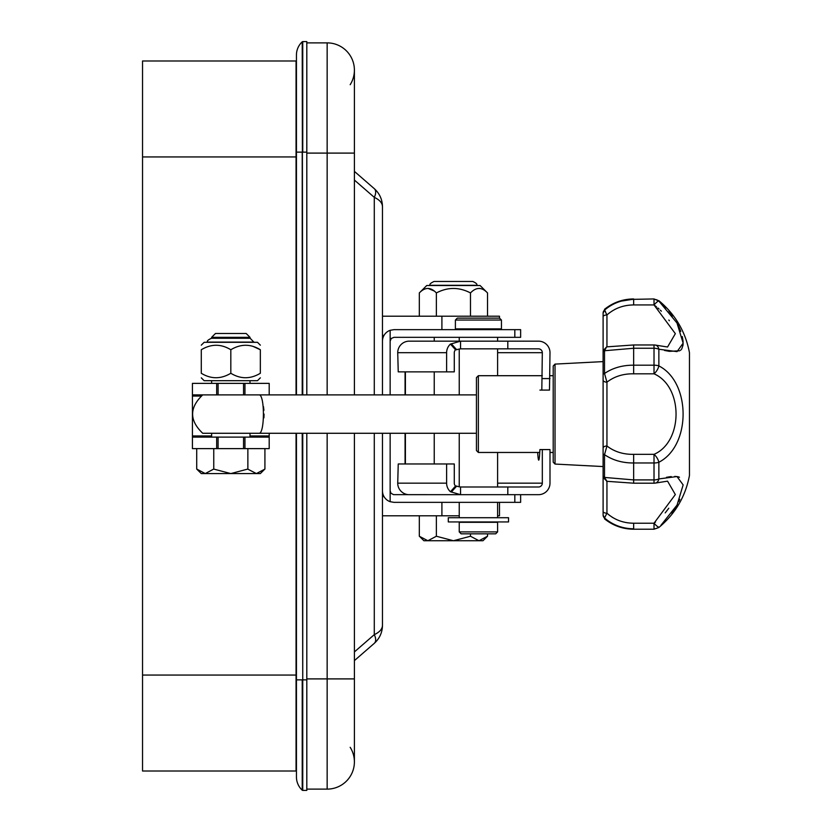 <?xml version="1.0" encoding="UTF-8"?>
<svg xmlns="http://www.w3.org/2000/svg" width="832" height="832" viewBox="0 0 832 832"><rect width="100%" height="100%" fill="white"/><g stroke="black" fill="none" stroke-linecap="round" stroke-linejoin="round"><path stroke-width="1.25" d="M448.292 517.712L508.55 517.712L508.55 521.934L448.292 521.934L448.292 517.712M196.716 448.625L196.716 469.082L201.282 473.574L230.818 473.574L247.707 469.082L256.391 473.574L264.919 469.082L264.919 448.625M247.863 469.082L247.863 448.625M246.168 333.486L215.467 333.486L211.63 337.324L250.006 337.324L246.168 333.486M196.789 469.082L205.244 473.574L213.689 469.082L230.818 473.574L260.343 473.574L264.836 469.082M213.762 469.082L213.762 448.625M205.244 473.574L204.069 473.481M263.91 417.841L264.056 414.097M263.91 410.29L263.474 406.64M202.738 394.888C189.238 407.68 189.238 420.482 202.738 433.274L476.445 433.274M476.445 394.888L258.898 394.888C264.93 393.598 264.878 434.626 258.898 433.274M459.233 517.712L459.233 502.351M459.233 486.855L459.233 433.274M459.233 394.888L459.233 348.982M459.233 341.162L459.233 337.324M455.395 320.05L457.309 318.126L499.533 318.126L501.446 320.05L455.395 320.05L455.395 328.879L501.446 328.879L501.446 320.05M456.154 329.649L455.395 328.879M497.609 531.908L495.695 533.832L461.146 533.832L459.233 531.908L459.233 522.309L497.609 522.309L497.609 531.908L459.233 531.908M436.374 316.212L436.374 292.937C430.737 286.978 425.048 286.978 419.318 292.937L426.754 285.511L480.095 285.511L487.521 292.937L487.521 316.212M479.159 288.371L480.116 288.454M487.521 292.937C481.884 286.978 476.206 286.978 470.475 292.937L470.475 316.212M419.318 292.937L419.318 316.212M428.002 288.371L434.231 291.013M436.374 292.937C447.741 286.978 459.108 286.978 470.475 292.937M476.622 285.303L430.217 285.303C429.218 284.398 430.498 283.119 434.054 281.466L472.784 281.466C476.32 283.088 477.599 284.367 476.622 285.303L476.622 285.511M260.343 345.166L257.483 342.306L204.142 342.306L201.282 345.166M260.343 377.832L257.483 380.692L204.142 380.692L201.282 377.832M230.818 349.742C221.052 343.782 211.214 343.782 201.282 349.742C201.282 343.782 201.282 343.782 201.282 349.742L201.282 373.266C201.282 379.215 201.282 379.215 201.282 373.266C211.037 379.215 220.886 379.215 230.818 373.266C240.573 379.215 250.422 379.215 260.343 373.266C260.343 379.215 260.343 379.215 260.343 373.266L260.343 349.742C250.588 343.782 240.75 343.782 230.818 349.742L230.818 373.266M253.188 346.445L260.343 349.742C260.343 343.782 260.343 343.782 260.343 349.742M254.02 342.108L207.615 342.108C206.617 341.203 207.896 339.924 211.453 338.27L250.182 338.27L254.02 342.306M419.318 515.788L419.318 536.245L427.846 540.738L436.374 536.245L436.374 515.788M436.374 536.245L453.419 540.738L482.955 540.738L487.521 536.245L487.521 533.832M470.475 533.832L470.475 536.245L453.419 540.738L423.894 540.738L419.401 536.245M427.825 540.738L426.681 540.644M470.475 536.245L478.993 540.738L487.448 536.245M306.81 433.274L306.81 790.4L302.744 790.4A0.77 0.77 0 0 1 302.224 790.192A18.034 18.034 0 0 1 296.442 776.963L296.442 433.274M296.442 394.888L296.442 55.037A18.034 18.034 0 0 1 302.224 41.808A18.034 18.034 0 0 0 296.442 55.037A18.034 18.034 0 0 1 302.224 41.808A0.77 0.77 0 0 1 302.744 41.6L306.81 41.6L306.81 152.131L302.744 152.131L302.744 41.6M302.224 394.888L302.224 152.131L296.442 152.131L296.442 72.301M306.81 679.869L302.744 679.869L302.744 790.4A0.77 0.77 0 0 1 302.224 790.192A18.034 18.034 0 0 1 296.442 776.963M306.81 394.888L306.81 152.131M457.298 341.162L433.274 341.162M397.727 352.674L398.237 371.862L446.618 371.862L446.618 352.674L397.727 352.674A11.513 11.502 90 0 1 409.23 341.162L538.491 341.162A11.513 11.502 90 0 1 549.994 352.674L549.494 390.094L539.906 390.094M446.618 352.674A11.513 11.502 90 0 1 450.445 344.094L455.562 349.814L460.543 348.837L538.491 348.837A3.838 3.838 -90 0 1 542.318 352.674L541.819 390.094M542.318 449.582L542.318 483.163A3.838 3.838 -90 0 1 538.491 487.001L507.811 487.001L507.811 494.676L538.491 494.676A11.513 11.502 90 0 0 549.994 483.163L549.994 449.582L539.906 449.582A40.3 1.758 90 0 1 538.72 460.138A40.3 1.758 90 0 1 537.69 452.462M507.811 348.837L507.811 341.162L507.811 348.837M398.237 463.975L397.727 483.163L446.618 483.163L446.618 463.975L398.237 463.975M455.562 349.814A3.838 3.838 90 0 0 454.282 352.674L454.282 371.862L446.618 371.862M450.445 344.094L460.543 341.162L460.543 348.837M460.543 487.001L460.543 494.676L507.811 494.676L507.811 487.001L460.543 487.001L455.562 486.023A3.838 3.838 -90 0 1 454.282 483.163L454.282 463.975L446.618 463.975M446.618 483.163A11.513 11.502 90 0 0 450.445 491.743L455.562 486.023M397.727 483.163A11.513 11.502 -90 0 0 409.23 494.676L460.543 494.676L450.445 491.743M405.07 463.975L405.07 433.274M405.07 394.888L405.07 371.862M405.402 463.975L405.402 433.274M405.402 394.888L405.402 371.862M354.401 660.618L374.286 643.334C379.6 638.529 382.325 632.538 382.47 625.373C382.325 632.538 379.6 638.529 374.286 643.334A11.513 6.313 49 0 0 374.286 634.65C379.6 632.164 382.325 629.075 382.47 625.373L382.47 433.274M327.153 433.274L327.153 678.902L354.401 678.902L354.401 761.873A27.248 27.248 0 0 0 350.178 747.302A27.248 27.248 0 0 1 327.153 789.121L306.81 789.121M350.178 84.698A27.248 27.248 0 0 0 327.153 42.879L306.81 42.879M354.401 394.888L354.401 70.127A27.248 27.248 0 0 0 327.153 42.879L327.153 153.098L306.81 153.098M354.401 761.873A27.248 27.248 0 0 1 327.153 789.121A27.248 27.248 0 0 0 354.401 761.873A27.248 27.248 0 0 1 327.153 789.121L327.153 678.902L306.81 678.902M382.47 394.888L382.47 206.627C382.325 199.462 379.6 193.471 374.286 188.666A11.513 6.313 131 0 1 374.286 197.35L354.401 180.066M354.401 171.382L374.286 188.666C379.6 193.471 382.325 199.462 382.47 206.627C382.325 202.925 379.6 199.836 374.286 197.35L374.286 394.888M382.47 490.838A11.513 11.513 0 0 0 390.146 501.696L390.146 433.274M390.146 394.888L390.146 330.304A11.513 11.513 0 0 0 382.47 341.162M520.634 494.676L520.634 502.351L393.983 502.351L390.146 501.696M390.146 341.162L391.269 338.447L393.983 337.324L520.634 337.324L520.634 329.649L393.983 329.649L390.146 330.304M460.543 494.676L393.557 494.655L390.978 493.23L390.146 490.838M384.01 496.6L382.47 496.6M499.481 502.351L499.481 515.788L497.609 515.788M459.233 515.788L382.47 515.788M499.481 318.126L499.481 316.212L382.47 316.212M384.01 335.4L382.47 335.4M296.057 394.888L296.057 60.986L142.542 60.986L142.542 771.014L296.057 771.014L296.057 433.274M218.098 394.888L192.431 394.888L192.431 383.375L243.537 383.375L243.537 394.888L218.098 394.888L218.098 383.375M243.537 448.625L243.537 437.112L269.194 437.112L269.194 448.625L218.098 448.625L218.098 437.112L216.684 437.112L216.684 448.625L218.098 448.625M243.537 394.888L269.194 394.888L269.194 383.375L243.537 383.375M211.63 435.958L192.431 435.958L192.431 448.625L216.684 448.625M192.431 437.112L216.684 437.112M269.194 433.274L269.194 437.112M192.431 435.958L192.431 414.107M192.431 414.055L192.431 394.888M243.537 437.112L218.098 437.112M668.793 508.227L665.184 512.907M655.47 522.122L654.711 522.714M603.106 475.623A3.838 2.319 0 0 0 604.51 477.422L606.944 481.27L603.106 477.464L603.106 448.126A3.838 2.132 0 0 1 606.944 445.994C614.359 451.724 623.262 454.511 633.651 454.345L654.014 454.345L654.014 462.977A7.675 3.255 0 0 0 658.861 462.249A7.675 3.526 -121.8 0 0 654.014 454.345C683.332 441.719 683.446 386.568 654.014 373.818A7.675 3.526 -58.2 0 0 658.861 365.914C691.08 382.231 691.257 445.713 658.861 462.249L658.861 478.93A7.675 4.389 180 0 1 654.014 479.908L654.014 483.194A7.675 7.675 0 0 0 655.637 483.028A7.675 4.878 -102.2 0 0 658.861 478.93L676.988 476.538L683.145 484.91L677.04 505.076L660.92 525.314M671.882 513.24L676.936 505.274M678.798 501.55L679.775 499.325M679.474 477.256L678.527 476.882M678.309 476.819L674.814 476.372M671.258 476.58L669.261 476.85M669.084 476.871L666.515 477.308M608.577 313.55L609.658 312.697M614.692 309.514L615.316 309.192M624.78 305.885L626.798 305.5M626.974 305.469L627.734 305.354M629.543 305.136L632.434 304.959M605.478 311.605L605.166 311.012M632.393 299.374L621.078 301.153M613.361 304.21L612.362 304.73M654.014 298.938L633.651 299.354L633.651 304.938L654.014 304.938L633.651 304.938C623.282 305.032 614.38 308.381 606.944 314.974L604.51 310.149A3.838 3.806 180 0 0 603.106 313.102L604.51 310.149C612.758 303.129 622.461 299.53 633.651 299.354L654.014 298.938L658.861 301.07A7.675 7.644 180 0 0 654.014 299.354L654.014 304.938A7.675 1.352 -50.1 0 1 658.861 301.07L676.988 322.993L683.145 343.169L677.04 351.624L658.861 349.232A7.675 4.878 -77.8 0 0 655.637 345.134L667.555 347.006L675.345 333.663L654.014 304.938L656.5 306.852M603.106 514.613L603.106 511.482A3.838 1.706 0 0 0 606.944 513.188C614.359 519.782 623.262 523.12 633.651 523.224L654.014 523.224L654.014 528.809A7.675 7.644 0 0 0 658.861 527.093A7.675 1.352 -129.9 0 1 654.014 523.224L675.334 494.562L667.555 481.156L655.637 483.028M606.944 481.312L606.944 513.188L604.51 518.003L607.194 520.146M613.309 523.931L614.328 524.43M623.23 527.582L623.896 527.738M654.014 523.224L633.308 523.224M632.362 523.203L629.138 522.985M627.848 522.829L627.089 522.714M617.718 520.062L616.387 519.48M613.018 517.712L611.801 516.953M609.825 515.58L608.577 514.613M603.106 374.65A3.838 1.487 0 0 1 604.51 373.495L606.944 382.169A3.838 2.132 0 0 1 603.106 380.037L603.106 352.539A3.838 2.319 0 0 1 604.51 350.74L606.642 346.871L633.651 344.968L633.651 348.254L604.51 350.74L604.51 373.495C612.758 367.91 622.461 365.144 633.651 365.186L633.651 373.818C623.282 373.651 614.38 376.428 606.944 382.169L606.944 445.994L604.51 454.667L604.51 477.422L633.651 479.908L633.651 483.194L654.014 483.194M633.651 523.224L633.651 528.809C622.523 528.653 612.82 525.054 604.51 518.003L603.106 515.06A3.838 3.806 0 0 0 604.51 518.003M633.651 454.345L633.651 462.977C622.523 463.039 612.82 460.262 604.51 454.667A3.838 1.487 0 0 1 603.106 453.513M603.106 314.818L603.106 361.327M604.51 518.835C613.028 525.647 622.742 529.11 633.651 529.225L654.014 529.225L658.861 527.498C675.282 513.822 685.485 496.486 689.458 475.488L689.458 352.914M603.106 466.835L603.106 513.344M553.207 414.076L553.207 462.155L555.027 464.069L555.027 364.094L553.207 366.007L553.207 414.076M553.207 460.138L553.207 368.025L553.207 460.138M603.106 477.464L603.106 511.482M603.106 352.539L603.106 350.719M606.944 346.85L606.944 314.974A3.838 1.706 180 0 0 603.106 316.68L603.106 350.698L606.642 346.871M603.106 380.037L603.106 448.126M603.106 316.68L603.106 313.102M664.508 350.459L669.24 351.312M669.417 351.343L679.702 350.792M680.586 350.22L681.138 349.721M681.72 349.024L683.051 345.03M683.062 344.937L683.062 341.338M683.051 341.172L682.292 336.575M680.763 331.417L679.827 328.973M679.64 328.526L677.862 324.657M672.62 315.952L671.622 314.558M671.258 314.07L668.99 311.199M666.026 307.84L660.13 302.151M657.831 307.965L659.048 309.015M660.317 310.18L661.367 311.189M668.855 320.039L669.344 320.746M478.369 375.7L476.445 377.624L476.445 450.538L478.369 452.462L478.369 375.7L542.318 375.7M302.224 790.192L302.224 679.869L296.442 679.869M302.744 394.888L302.224 41.808M302.744 433.274L302.744 679.869L302.224 433.274M497.609 352.674L542.318 352.674M542.318 483.163L497.609 483.163M542.318 378.581L549.994 378.581M456.737 349.814L451.62 344.094M456.737 486.023L451.62 491.743M354.401 651.934L374.286 634.65L374.286 433.274M354.401 153.098L327.153 153.098L327.153 394.888M354.401 70.127A27.248 27.248 0 0 0 327.153 42.879M514.821 337.324L514.821 329.649M514.821 494.676L514.821 502.351M441.906 515.788L441.906 502.351M441.906 329.649L441.906 316.212M296.057 675.064L142.542 675.064M296.057 156.936L142.542 156.936M216.684 394.888L216.684 383.375M244.951 437.112L244.951 448.625M244.951 394.888L244.951 383.375M269.194 435.958L250.006 435.958M192.431 396.042L201.146 396.042M655.637 345.134A7.675 7.675 0 0 0 654.014 344.968L654.014 348.254A7.675 4.389 0 0 1 658.861 349.232L658.861 365.914A7.675 3.255 180 0 0 654.014 365.186L654.014 373.818L633.651 373.818M654.014 348.254L633.651 348.254L633.651 365.186L654.014 365.186L654.014 348.254M654.014 462.977L654.014 479.908L633.651 479.908L633.651 462.977L654.014 462.977M250.006 437.112L250.006 433.274M250.006 383.375L250.006 380.692M250.006 338.27L250.006 337.324M211.63 437.112L211.63 433.274M211.63 383.375L211.63 380.692M211.63 338.27L211.63 337.324M497.609 517.712L497.609 502.351M497.609 487.001L497.609 452.462M497.609 375.7L497.609 348.837M497.609 341.162L497.609 337.324M500.677 329.649L501.446 328.879M434.231 463.975L434.231 433.274M434.231 394.888L434.231 371.862M434.231 341.162L434.231 337.324M354.401 678.902L354.401 433.274M633.651 344.968L654.014 344.968M606.642 481.291L633.651 483.194M555.027 464.069L603.106 466.554M555.027 364.094L603.106 361.608M658.861 300.664C675.282 314.34 685.485 331.677 689.458 352.674M633.651 529.225L654.014 529.225M604.51 309.327C613.028 302.515 622.742 299.052 633.651 298.938M478.369 452.462L539.76 452.462M549.994 452.462L553.207 452.462M549.994 375.7L553.207 375.7"/></g></svg>
